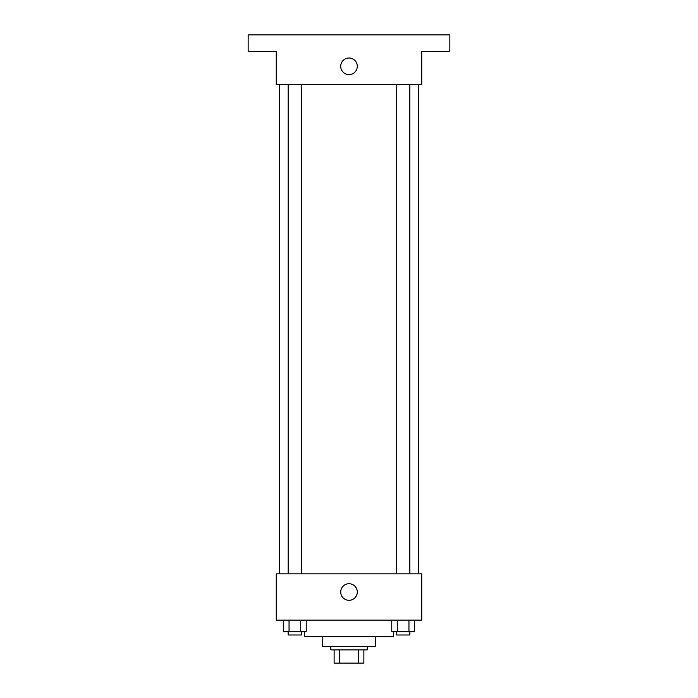 <?xml version="1.0" encoding="UTF-8"?>
<svg xmlns="http://www.w3.org/2000/svg" width="698" height="698" viewBox="0 0 698 698"><rect width="100%" height="100%" fill="white"/><g stroke="black" fill="none" stroke-linecap="round" stroke-linejoin="round"><path stroke-width="1.05" d="M358.702 649.873L358.702 663.1L334.124 663.1L334.124 649.873M358.702 663.1L363.876 663.1L363.876 649.873L363.876 663.1M367.183 646.566L367.183 649.873L330.817 649.873L330.817 646.566M339.298 649.873L339.298 663.1M375.454 636.646L375.454 646.566L322.546 646.566L322.546 636.646M393.637 631.69L393.637 636.646L304.363 636.646L304.363 631.69M421.74 620.121L276.26 620.121L276.26 573.826L421.74 573.826L421.74 620.121M357.289 592.017A8.289 8.289 0 0 1 344.856 599.198A8.289 8.289 0 0 1 344.856 584.837A8.289 8.289 0 0 1 357.289 592.017M418.434 84.493L418.434 573.826M396.612 573.826L396.612 84.493M301.388 84.493L301.388 573.826M421.74 84.493L276.26 84.493L276.26 51.434L248.156 51.434L248.156 34.9L449.844 34.9L449.844 51.434L421.74 51.434L421.74 84.493M357.289 66.31A8.289 8.289 0 0 1 344.856 73.491A8.289 8.289 0 0 1 344.856 59.129A8.289 8.289 0 0 1 357.289 66.31M414.673 620.121L414.673 631.69L391.77 631.69L391.77 620.121M408.949 620.121L408.949 631.69M397.494 620.121L397.494 631.69M409.839 631.69L409.839 634.997L396.612 634.997L396.612 631.69M306.23 620.121L306.23 631.69L283.327 631.69L283.327 620.121M300.506 620.121L300.506 631.69M289.051 620.121L289.051 631.69M301.388 631.69L301.388 634.997L288.161 634.997L288.161 631.69M279.566 84.493L279.566 573.826M409.839 573.826L409.839 84.493M288.161 84.493L288.161 573.826"/></g></svg>
